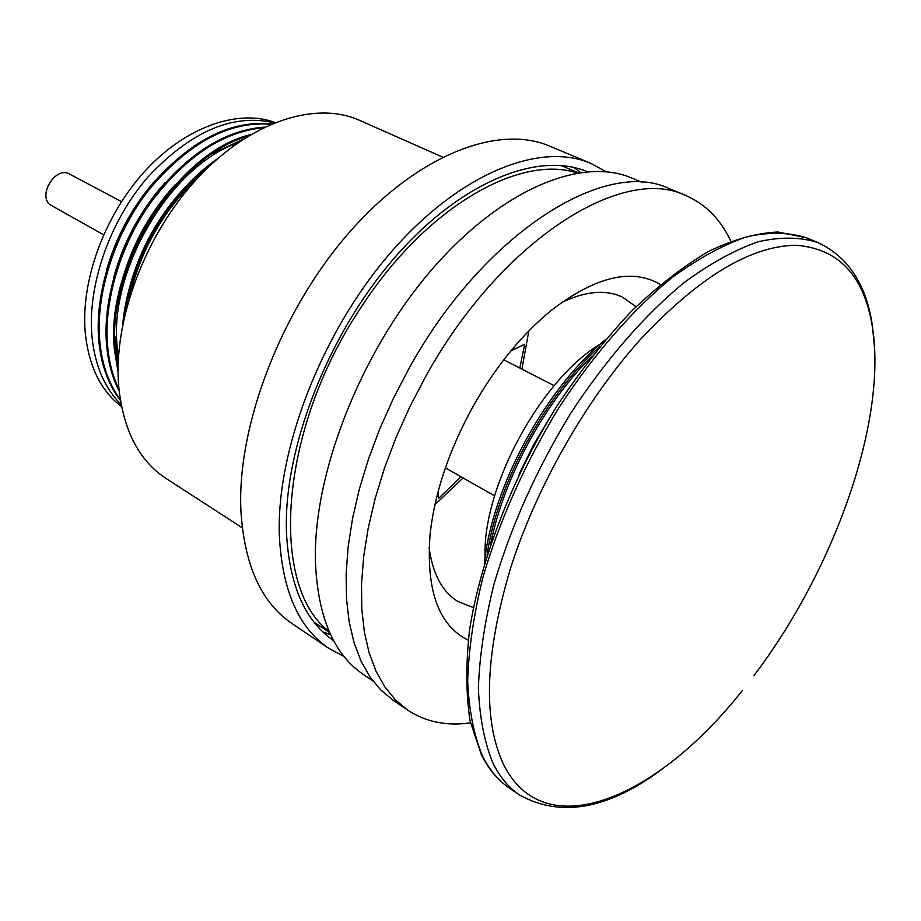 <?xml version="1.0" encoding="UTF-8"?>
<svg xmlns="http://www.w3.org/2000/svg" width="921" height="921" viewBox="0 0 921 921"><rect width="100%" height="100%" fill="white"/><g stroke="black" fill="none" stroke-linecap="round" stroke-linejoin="round"><path stroke-width="1.38" d="M485.125 557.263C482.028 487.946 540.639 379.475 600.319 344.086M753.885 675.692C834.207 570.018 887.499 420.943 872.348 326.575C864.002 275.471 838.478 248.371 795.767 245.285C750.511 245.838 698.763 277.186 640.509 339.354C585.319 400.819 535.884 487.957 510.119 569.569C485.125 654.589 482.8 719.255 503.154 763.578C543.747 847.804 657.559 798.507 742.441 690.382M468.236 640.176C438.672 625.589 425.951 590.442 430.061 534.71C434.562 493.253 448.861 450.553 472.957 406.633C495.613 366.685 521.735 334.599 551.288 310.377C595.645 276.404 632.025 267.781 660.426 284.52M636.031 306.693L622.262 296.999C605.523 289.321 585.307 291.163 561.603 302.514M461.03 476.756L438.569 498.422L438.051 491.837M521.908 369.137L528.827 330.927M470.504 722.812C446.72 726.243 425.767 722.006 407.646 710.114L393.037 700.202L380.741 689.956L370.023 676.935L361.09 661.186L354.09 642.823L349.186 621.986L346.503 598.857L346.135 573.691L348.15 546.752L352.57 518.396L359.386 488.97L368.538 458.877L379.924 428.541L393.405 398.39L408.797 368.861C483.191 233.22 605.477 157.157 669.429 188.736L685.731 195.517C705.601 204.151 720.625 219.359 730.79 241.141M407.646 710.114L395.443 699.914L384.828 686.928L376.01 671.202L369.125 652.828L364.348 631.956L361.78 608.769L361.539 583.523L363.691 556.48L368.239 527.998L375.181 498.434L384.471 468.179L395.984 437.659L409.58 407.324L425.076 377.598C499.976 241.014 622.262 164.099 685.731 195.517M429.128 547.65C432.628 573.702 442.172 591.627 457.76 601.413L473.406 607.618M434.931 504.662L463.102 477.941M510.821 350.993L524.705 344.235L519.778 368.043M236.95 143.434L231.033 145.783M587.126 171.663C537.645 150.71 459.406 182.254 393.221 259.319C327.07 336.2 283.587 449.16 286.431 531.705C289.01 584.444 304.747 620.777 333.655 640.705M580.564 172.411L573.679 167.403M344.051 656.5L328.659 648.28L291.853 623.436C261.38 602.737 244.41 565.333 240.934 511.236C236.755 426.573 280.629 311.125 348.702 233.128C416.799 154.947 498.008 123.84 549.768 146.151L590.718 163.328L606.03 171.697M328.659 648.28C298.611 627.88 282.183 590.407 279.362 535.838C276.196 450.427 321.279 333.103 389.963 253.448C458.67 173.585 539.718 141.304 590.718 163.328M242.246 527.791L165.964 478.413C138.841 460.569 123.08 429.831 118.682 386.21C113.099 320.312 145.127 234.544 197.658 178.075C250.201 121.491 315.592 100.55 359.478 120.317L442.575 157.065M120.271 399.599C108.851 383.988 102.035 364.728 99.825 341.829C95.116 293.811 115.321 231.505 150.192 188.275C189.496 142.26 229.697 120.927 270.774 124.277M120.409 400.428C108.344 384.644 101.16 364.912 98.846 341.242C94.092 292.866 114.618 230.112 149.939 186.79C189.738 140.763 230.215 119.845 271.373 124.013M121.123 404.549C104.706 388.167 95.013 365.695 92.042 337.144C87.011 286.466 109.541 220.948 147.786 177.246C190.705 131.323 232.852 113.191 274.228 122.827M121.526 406.575C100.919 390.976 88.842 366.477 85.285 333.068C80.484 281.078 104.476 215.169 145.081 170.984C185.72 126.741 237.883 108.713 275.034 122.505M118.061 368.193L115.562 351.304C105.293 268.471 176.348 155.545 247.818 136.285M118.061 371.877L114.572 350.717C103.969 266.261 178.098 151.32 250.454 134.685M118.97 389.422C112.88 376.654 109.104 362.367 107.665 346.549C103.325 301.95 120.743 243.8 151.435 201.618C186.18 156.225 223.469 131.599 263.291 127.731M119.143 391.114C112.385 377.829 108.229 362.77 106.686 345.962C102.289 300.868 120.087 242.119 151.366 199.765C186.767 154.233 224.494 130.022 264.546 127.121M125.187 313.105C133.867 256.556 167.012 199.35 210.057 165.538M122.723 324.353C128.341 261.092 167.68 192.961 217.552 158.711M322.73 631.783L330.685 634.811M115.217 344.005L118.164 363.242M129.124 298.565C140.349 250.236 163.512 209.723 198.625 177.028M118.544 355.782C103.785 279.57 167.38 166.805 237.399 143.123M127.72 294.605C137.793 252.872 157.272 216.688 186.169 186.054M118.176 363.093L114.929 336.568M120.501 286.558C130.471 247.553 148.811 213.499 175.508 184.407M213.142 153.197L242.603 139.601M113.433 278.361C123.253 242.2 140.372 210.414 164.813 182.991M106.56 269.957C116.127 236.812 131.956 207.444 154.037 181.84M577.041 172.952C519.214 153.842 424.719 207.985 360.203 308.685C278.372 431.258 269.381 586.873 329.211 631.553M642.305 182.45L631.668 178.006C580.99 156.133 499.309 190.002 429.393 272.455C359.489 354.7 312.979 475.098 315.431 561.822C317.757 616.805 333.747 654.359 363.369 674.483L372.924 680.953M121.48 201.618L69.455 174.034C56.423 165.964 38.118 193.583 49.412 204.347L103.555 234.774M806.462 237.825C789.055 232.265 769.208 231.908 746.919 236.743C723.492 244.733 698.786 258.156 672.791 277.014C633.441 308.984 594.057 353.883 559.254 407.151C525.2 462.952 499.7 519.87 482.754 577.928C473.67 615.078 468.639 649.455 467.661 681.056C468.973 710.482 473.958 735.511 482.604 756.153C489.558 770.014 498.422 780.617 509.186 787.927C497.904 780.237 488.66 769.242 481.441 754.921L470.124 720.993C465.945 694.227 465.761 663.868 469.572 629.941C480.52 559.807 512.111 478.16 556.975 405.977C580.299 370.956 604.993 339.515 631.035 311.678C657.329 286.466 683.244 266.342 708.767 251.306C733.6 239.402 756.682 232.967 777.992 232L806.462 237.825L817.836 242.534C800.533 237.019 780.766 236.732 758.547 241.659C735.177 249.741 710.494 263.279 684.522 282.286C645.172 314.475 605.73 359.627 570.813 413.161C536.632 469.226 510.982 526.386 493.852 584.628C484.642 621.905 479.484 656.374 478.39 688.033C479.588 717.505 484.458 742.545 492.988 763.175C499.873 777.036 508.657 787.593 519.363 794.858L509.186 787.927M490.651 543.931C503.315 478.943 544.772 402.224 592.191 356.013M549.561 417.95L533.201 445.534L519.099 474.327M599.502 346.895C545.577 394.568 497.363 483.801 487.025 555.041M872.199 324.319C865.97 283.841 847.85 256.579 817.836 242.534M872.406 325.597L874.743 350.245L874.501 376.712M662.717 768.69C608.493 809.329 560.705 818.055 519.363 794.858M578.158 172.768L560.901 165.435M329.672 632.589L314.084 622.182M605.465 339.711C545.877 387.534 491.641 487.911 484.285 563.963M554.131 385.646L503.764 359.835M494.577 495.843L445.384 467.856"/></g></svg>
